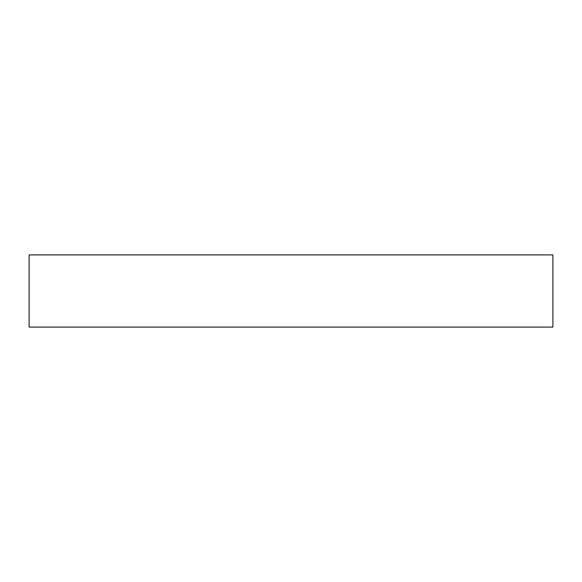 <?xml version="1.0" encoding="UTF-8"?>
<svg xmlns="http://www.w3.org/2000/svg" width="582" height="582" viewBox="0 0 582 582"><rect width="100%" height="100%" fill="white"/><g stroke="black" fill="none" stroke-linecap="round" stroke-linejoin="round"><path stroke-width="0.87" d="M552.9 327.091L552.9 254.909L29.1 254.909L29.1 327.091L552.9 327.091"/></g></svg>
